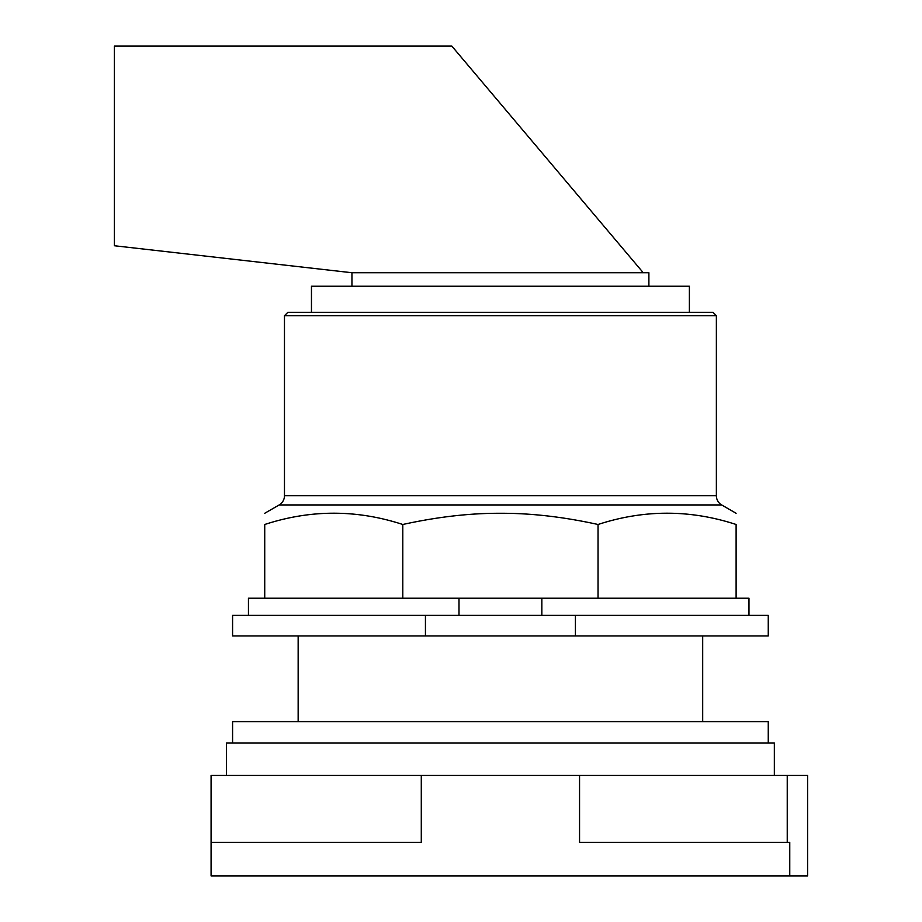 <?xml version="1.0" encoding="UTF-8"?>
<svg xmlns="http://www.w3.org/2000/svg" width="922" height="922" viewBox="0 0 922 922"><rect width="100%" height="100%" fill="white"/><g stroke="black" fill="none" stroke-linecap="round" stroke-linejoin="round"><path stroke-width="1.38" d="M787.238 775.448L807.591 775.448L807.591 875.9L789.762 875.9L789.762 842.42L579.558 842.42L579.558 775.448L787.238 775.448L787.238 842.42M579.558 775.448L421.285 775.448L421.285 842.42L211.08 842.42L211.08 875.9L789.762 875.9M421.285 775.448L211.08 775.448L211.08 842.42M774.342 775.448L774.342 743.051L226.501 743.051L226.501 775.448M768.257 743.051L768.257 721.626L232.586 721.626L232.586 743.051M114.409 245.748L114.409 46.1L451.838 46.1L643.256 272.739L351.95 272.739L114.409 245.748M648.892 286.235L648.892 272.739L643.256 272.739M351.95 286.235L351.95 272.739M689.379 312.293L689.379 286.235L311.463 286.235L311.463 312.293M284.472 315.727L716.371 315.727L712.948 312.293L287.895 312.293L284.472 315.727L284.472 495.736A10.626 10.626 0 0 1 279.159 504.945L721.684 504.945A10.626 10.626 0 0 1 716.371 495.736L284.472 495.736M402.799 524.491L402.799 598.217L264.729 598.217L264.729 524.491C264.729 509.451 264.729 509.451 264.729 524.491C264.729 509.451 264.729 509.451 264.729 524.491C310.749 509.451 356.768 509.451 402.799 524.491C437.293 516.896 469.84 513.151 500.427 513.277C531.014 513.151 563.549 516.896 598.044 524.491C644.075 509.451 690.094 509.451 736.113 524.491C736.113 509.451 736.113 509.451 736.113 524.491C736.113 509.451 736.113 509.451 736.113 524.491L736.113 598.217L598.044 598.217L598.044 524.491M402.799 598.217L541.848 598.217L541.848 615.354M541.848 598.217L598.044 598.217M264.729 598.217L248.444 598.217L248.444 615.354M748.975 615.354L748.975 598.217L736.113 598.217M458.995 615.354L458.995 598.217M425.434 615.354L232.586 615.354L232.586 635.926L425.434 635.926L425.434 615.354L575.42 615.354L575.42 635.926L425.434 635.926M575.42 635.926L768.257 635.926L768.257 615.354L575.42 615.354M702.691 635.926L702.691 721.626M298.152 635.926L298.152 721.626M716.371 315.727L716.371 495.736M279.159 504.945L264.729 513.277M721.684 504.945L736.113 513.277"/></g></svg>
